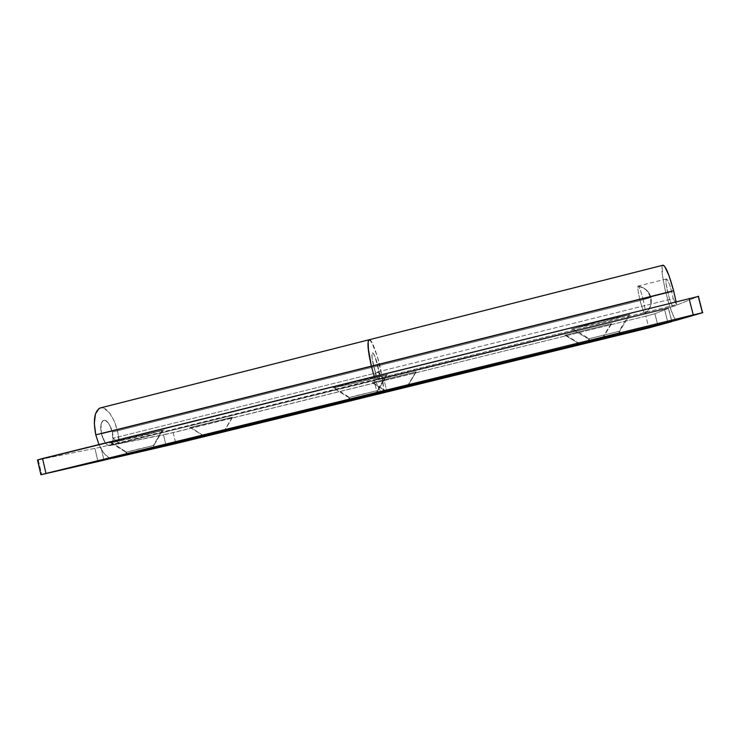 <?xml version="1.0" encoding="UTF-8"?>
<svg xmlns="http://www.w3.org/2000/svg" width="740" height="740" viewBox="0 0 740 740"><rect width="100%" height="100%" fill="white"/><g stroke="black" fill="none" stroke-linecap="round" stroke-linejoin="round"><path stroke-width="0.56" stroke-dasharray="3.7 2.78" d="M578.338 343.147L564.898 335.22L611.573 323.704L603.368 337.014L578.338 343.147L603.368 337.014L603.775 338.643L602.98 337.079L578.338 343.147L578.754 344.775L578.338 343.147L603.368 337.014L611.573 323.704L564.898 335.22L611.573 323.704L564.898 335.22L578.338 343.147M384.893 390.526L372.239 382.737L416.158 371.906L408.434 384.754L384.893 390.526L408.434 384.754L408.822 386.345L408.434 384.754L393.449 388.343L384.893 390.526L385.272 392.089L384.893 390.526L408.434 384.754L416.158 371.906L372.498 382.515L416.158 371.906L372.239 382.737L384.893 390.526M202.695 435.148L190.772 427.498L232.582 417.212L225.117 429.663L202.695 435.148L225.08 429.663L225.256 431.254L224.886 429.709L202.409 435.213L203.047 436.646L202.446 435.203L224.886 429.709L232.166 417.286L233.109 417.203L189.459 427.664L232.166 417.286L190.282 427.591L202.695 435.148M369.029 339.789C372.017 340.733 375.643 349.419 379.925 365.847L382.441 378.269L119.066 443.315L113.072 438.2C113.544 430.338 107.078 418.248 103.739 420.431C100.77 422.263 100.002 426.749 101.436 433.899L373.589 366.06L376.521 375.411C377.567 377.955 378.381 379.185 378.963 379.121L383.709 378.565L386.77 391.146L383.709 378.565L668.35 308.349L671.883 321.586L668.498 308.349L654.9 313.76L657.925 325.628L654.9 313.76L645.872 316.119L648.869 327.885L645.872 316.119L163.531 434.898L166.121 445.924L163.531 434.898L109.89 445.572L378.963 379.121C377.483 378.427 375.698 374.07 373.589 366.06L101.436 433.899C103.6 441.521 106.421 445.415 109.89 445.572L173.225 432.641L645.872 316.119L654.9 313.76L668.498 308.349L109.89 445.572C108.392 445.868 106.819 444.888 105.163 442.613L101.436 433.899L100.705 428.192L101.26 423.502L102.971 420.792L105.478 420.579L108.262 422.892L110.75 427.202L112.471 432.669L113.072 438.2L119.066 443.315C119.408 426.425 108.022 404.752 100.122 408.008M173.225 432.641L175.806 443.602L173.225 432.641M369.149 339.753L371.526 341.936L377.224 356.042L382.441 378.269L379.139 372.192L375.014 356.736C373.978 354.192 373.164 352.897 372.562 352.86C371.961 352.832 371.757 354.099 371.952 356.661L373.589 366.06C371.868 358.641 371.489 354.247 372.451 352.869C373.737 352.934 375.541 357.281 377.872 365.911L379.139 372.192L113.072 438.2L379.139 372.192L382.441 378.269L119.066 443.315L117.845 432.382L114.46 421.578L109.539 412.976L104.016 408.286L100.705 407.842M98.938 444.564L103.332 452.445L108.216 457.209L111.555 458.31C107.087 457.829 102.879 453.25 98.938 444.564M369.279 339.725L370.342 340.354L374.283 347.671L378.63 360.852L382.007 375.67L383.348 387.446C383.385 390.48 382.996 392.089 382.164 392.274C380.258 392.135 377.604 386.854 374.218 376.41L375.097 379.111L676.601 304.603L676.064 301.67L676.601 304.603L375.097 379.111L375.43 372.47L673.178 298.581L671.689 291.754L373.589 366.06L375.43 372.47L673.178 298.581L676.601 304.603L673.178 298.581L671.689 291.754C669.839 284.558 668.091 280.293 666.426 278.962C665.473 280.081 665.88 284.465 667.656 292.134C670.181 301.532 672.059 306.295 673.298 306.434L100.955 447.154L37.527 459.966L38.277 459.827L41.662 474.562L38.277 459.827L100.955 447.154L103.979 460.169L100.955 447.154L373.913 379.713L377.224 393.282L373.913 379.713L379.01 379.111C380.092 378.427 379.592 373.543 377.511 364.487C375.541 357.226 373.857 353.359 372.451 352.869C371.545 354.775 371.924 359.168 373.589 366.06L671.689 291.754L669.404 284.206L667.277 279.618L666.046 279.479L666.093 283.762L669.487 298.738L671.716 304.538L673.345 306.416L378.963 379.121L379.583 376.789L377.215 363.386L375.014 356.736L373.043 353.128L371.97 353.822L372.164 358.669L375.43 372.47L375.097 379.111L374.218 376.41L377.289 385.022L380.082 390.572L382.164 392.274C387.806 392.061 373.719 336.154 368.946 339.827M664.502 309.246L667.85 322.353L664.502 309.246M588.383 338.883L571.632 329.032L607.836 320.688L629.888 314.62L619.63 331.224L588.383 338.883L619.63 331.224L620.139 333.25L619.63 331.224L618.918 331.344L588.383 338.883L588.901 340.918L588.383 338.883L619.63 331.224L629.888 314.62L602.499 320.716L571.632 329.032L598.864 322.936L629.888 314.62L593.027 323.093L571.632 329.032L588.383 338.883M348.855 397.621L333.315 387.982L368.631 379.851L387.335 374.616L377.825 390.517L348.855 397.621L377.825 390.517L378.307 392.478L377.825 390.517L358.456 395.123L348.855 397.621L349.326 399.535L348.855 397.621L377.825 390.517L387.335 374.616L355.172 381.914L333.204 387.76L354.543 383.302L387.335 374.616L351.296 382.885L333.315 387.982L348.855 397.621M126.429 452.149L111.981 442.724L145.253 435.092L162.994 430.162L162.199 430.301L153.8 445.452L126.429 452.149L153.735 445.471L153.809 447.45L153.365 445.554L135.494 449.8L125.892 452.269L126.429 452.149L126.854 453.971L126.429 452.149L125.957 452.26L153.365 445.554L162.199 430.301L109.529 443.094L137.224 437.035L164.095 430.07L128.288 438.071C109.751 442.631 107.152 443.667 111.065 442.899L111.981 442.724L126.429 452.149M663.216 265.188C657.481 264.078 672.003 322.548 676.86 320.152C676.073 320.355 674.973 319.042 673.576 316.202L669.145 304.63L665.001 289.285L662.43 275.002L662.282 266.344L662.883 265.244M698.264 296.5L673.345 306.416L698.264 296.5M97.985 461.603L94.951 448.542L97.985 461.603M698.653 296.351L702.843 312.632L698.653 296.351M645.012 313.418C650.247 309.2 652.227 303.863 650.941 297.406L642.986 298.904C644.799 306.258 645.53 311.022 645.188 313.177L645.012 313.418C645.715 312.197 645.04 307.359 642.986 298.904L101.436 433.899C103.637 441.697 106.486 445.582 109.992 445.554C112.989 444.037 113.775 439.542 112.332 432.058L640.119 300.579C642.274 308.691 643.911 312.974 645.012 313.418C643.902 312.909 642.265 308.636 640.119 300.579C638.139 292.43 637.455 287.61 638.056 286.103C644.679 287.361 648.971 291.125 650.941 297.406L640.119 300.579L650.941 297.406C648.971 291.125 644.679 287.361 638.056 286.103L638.444 286.214C639.702 287.897 641.219 292.124 642.986 298.904L650.941 297.406C652.227 303.863 650.247 309.2 645.012 313.418M101.436 433.899L642.986 298.904C640.757 290.561 639.11 286.297 638.056 286.103C637.436 287.555 638.12 292.374 640.119 300.579L112.332 432.058C110.186 424.344 107.337 420.468 103.803 420.413C100.807 421.846 100.011 426.342 101.436 433.899L105.163 442.613C106.819 444.888 108.392 445.868 109.89 445.572C111.379 445.267 112.36 443.796 112.832 441.16L112.332 432.058L108.715 423.502C107.097 421.217 105.533 420.172 104.025 420.375C102.508 420.588 101.491 422.004 100.982 424.64L101.436 433.899M565.795 335.118L578.773 343.064M579.143 344.664L578.736 343.073M372.858 382.636L385.198 390.461M385.54 392.015L385.161 390.461M232.582 417.212L225.117 429.663L225.45 431.207M666.426 278.962L638.139 286.075M202.76 436.72L202.409 435.213M190.282 427.591L202.446 435.203M408.508 386.41L408.119 384.819M415.658 371.98L408.156 384.809M603.396 338.716L602.98 337.079M610.972 323.722L603.017 337.07M668.377 308.339L671.716 321.41M573.287 328.856L589.188 338.735M589.614 340.714L589.123 338.754M334.471 387.788L349.447 397.491M349.835 399.397L349.373 397.51M162.994 430.162L153.8 445.452M154.179 447.367L153.735 445.471M673.298 306.434L379.01 379.111M126.327 454.11L125.892 452.269M111.065 442.899L125.957 452.26M377.705 392.607L377.224 390.637M386.373 374.755L377.289 390.628M619.436 333.398L618.918 331.344M628.787 314.648L618.982 331.335M638.444 286.214C643.689 288.276 646.307 289.627 646.288 290.274L648.342 292.744L650.423 297.341L650.867 302.669L650.183 306.009C650.331 306.832 648.666 309.218 645.188 313.177M110.02 445.545L644.975 313.427"/><path stroke-width="1.11" d="M603.775 338.643L578.754 344.775L603.775 338.643M408.822 386.345L385.272 392.089L408.822 386.345M225.256 431.254L202.769 436.748L225.256 431.254M100.122 408.008C94.433 411.181 92.99 420.126 95.775 434.852L371.369 366.134C367.863 350.732 367.086 341.954 369.029 339.789M671.883 321.586L648.869 327.885L175.806 443.602L112.822 458.19L670.967 321.789L648.869 327.885L175.806 443.602L112.822 458.19L671.883 321.586M100.705 407.842L98.975 408.554L95.478 413.891L94.313 423.308L95.775 434.852L98.938 444.564L95.775 434.852L371.369 366.134L368.067 347.18L368.141 341.556L369.149 339.753M368.946 339.827C367.114 342.241 367.919 351 371.369 366.134L374.218 376.41L371.369 366.134L374.218 376.41L371.369 366.134L673.604 290.774C669.358 275.067 665.889 266.539 663.216 265.188M620.139 333.25L588.901 340.918L620.139 333.25M378.307 392.478L349.326 399.535L378.307 392.478M153.809 447.45L126.873 454.046C125.254 454.416 125.19 454.406 126.669 454.027L153.809 447.45C155.308 447.108 155.28 447.136 153.726 447.543L126.337 454.166L153.809 447.45M37.527 459.966L698.653 296.351L42.541 458.523L45.973 473.434L41.662 474.562L103.979 460.169L382.164 392.274L103.979 460.169L40.885 474.747L693.26 314.898L45.973 473.434L42.541 458.523L37.49 459.975L40.913 474.701M676.86 320.152L702.843 312.632L693.26 314.898L689.042 298.461L693.26 314.898L702.843 312.632L676.86 320.152M662.883 265.244L664.705 266.4L668.96 275.521L673.604 290.774L676.064 301.67L673.604 290.774L371.369 366.134L368.492 351.195L368.141 341.556L369.279 339.725M100.381 407.925L368.927 339.808M382.21 392.265L676.813 320.161M369.084 339.771L663.068 265.197M698.218 296.333L702.427 312.696"/></g></svg>
